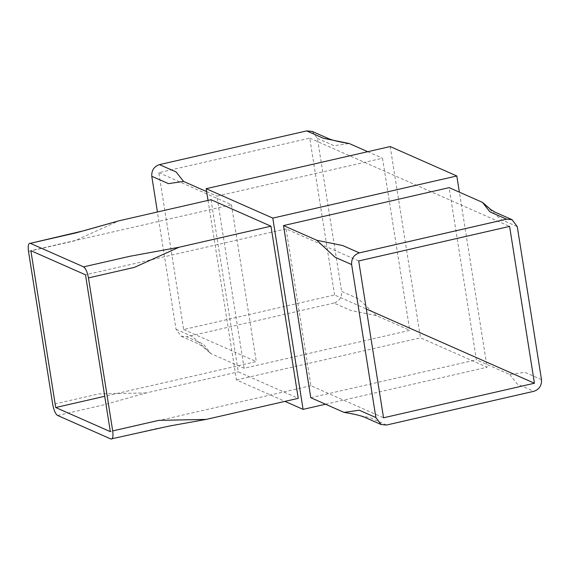 <?xml version="1.0" encoding="UTF-8"?>
<svg xmlns="http://www.w3.org/2000/svg" width="570" height="570" viewBox="0 0 570 570"><rect width="100%" height="100%" fill="white"/><g stroke="black" fill="none" stroke-linecap="round" stroke-linejoin="round"><path stroke-width="0.43" stroke-dasharray="2.85 2.14" d="M358.701 260.953L286.083 228.884L310.921 385.719L383.539 417.789M208.022 200.405L236.457 379.948L284.971 401.373M211.014 199.721L238.274 371.861L298.238 398.337M390.194 146.554L420.489 337.818L487.108 367.237L459.384 192.176M236.457 379.948L420.489 337.818M244.145 368.277L216.885 196.144L382.506 158.225L409.773 330.358L244.145 368.277L210.836 353.571L203.383 344.109L186.725 336.749L181.21 336.25L176.009 329.296L157.427 211.99M325.548 404.23L487.108 367.237M310.771 397.703L476.392 359.784L449.132 187.644M541.5 379.641L524.842 372.281L509.701 374.49L476.392 359.784M482.441 202.357L500.61 219.279L517.268 226.632M509.701 374.49L517.161 383.952L533.812 391.312M386.595 425.021L369.937 417.66L344.081 412.416M176.009 329.296L192.667 336.649L210.836 353.571L202.336 346.239L197.868 343.603L181.21 336.25M206.632 191.62L216.885 196.144M367.728 151.698L382.506 158.225M376.457 315.645L358.288 298.73L341.63 291.37C341.964 297.276 339.399 301.167 333.949 303.041L350.6 310.401L376.457 315.645L409.773 330.358M312.196 131.413L317.397 138.368L341.63 291.37M317.397 138.368L334.056 145.721L349.196 143.512M333.949 303.041L186.725 336.749M334.576 294.968L309.738 138.139L158.831 172.689L183.675 329.524L334.576 294.968L366.31 308.983M57.577 415.466L103.583 404.928L146.262 392.93L238.274 371.861M146.262 392.93L98.738 393.899L52.732 404.429M28.5 251.42L74.506 240.889L119.002 220.79M206.219 419.406L156.885 428.469L110.879 439M309.738 138.139L509.601 226.404M286.083 228.884L85.493 274.811M158.831 172.689L231.448 204.758L30.866 250.686M231.448 204.758L256.293 361.594L104.73 396.293M183.675 329.524L256.293 361.594M310.921 385.719L110.331 431.647"/><path stroke-width="0.85" d="M358.701 260.953L383.539 417.789L534.439 383.24L509.601 226.404L358.701 260.953M284.971 401.373L303.083 409.374L272.788 218.111L206.169 188.691L208.022 200.405M112.696 430.913L88.457 277.904C87.338 272.04 85.721 268.363 83.612 266.867L30.317 243.333C28.407 243.048 27.802 245.748 28.5 251.42L52.732 404.429C53.858 410.293 55.475 413.97 57.577 415.466L110.879 439C112.789 439.285 113.394 436.584 112.696 430.913L158.702 420.375L206.219 419.406L298.238 398.337L270.971 226.205L211.014 199.721L119.002 220.79L76.323 232.795L30.317 243.333L84.218 230.636L119.002 220.79M206.169 188.691L390.194 146.554L456.812 175.973L459.384 192.176M272.788 218.111L456.812 175.973M303.083 409.374L325.548 404.23M506.552 219.172L489.894 211.819L482.441 202.357L449.132 187.644L283.504 225.57L310.771 397.703L344.081 412.416L359.221 410.208L375.879 417.561L381.074 424.515L386.595 425.021L533.812 391.312C539.263 389.431 541.828 385.541 541.5 379.641L517.268 226.632L512.067 219.678L506.552 219.172L359.328 252.881C353.877 254.762 351.312 258.652 351.64 264.551L375.879 417.561M351.64 264.551L334.989 257.198L316.813 240.276L283.504 225.57M316.813 240.276L342.67 245.528L359.328 252.881M157.427 211.99L151.777 176.287C151.449 170.387 154.007 166.497 159.465 164.616L306.681 130.908L312.196 131.413L328.854 138.767C333.315 140.526 340.098 142.108 349.196 143.512L367.728 151.698M159.465 164.616L176.116 171.969L183.569 181.431L206.632 191.62M183.569 181.431L168.428 183.64L151.777 176.287M349.196 143.512L323.34 138.261L306.681 130.908M83.612 266.867L129.618 256.336L178.959 247.273L270.971 226.205M178.959 247.273L134.47 267.366L88.457 277.904M110.331 431.647L85.493 274.811L30.866 250.686L55.703 407.522L110.331 431.647M110.879 439L169.283 426.047L206.219 419.406M366.31 308.983L534.439 383.24M104.73 396.293L55.703 407.522M381.074 424.515L364.422 417.162C359.962 415.402 353.179 413.82 344.081 412.416M512.067 219.678L495.408 212.325L490.941 209.689L482.441 202.357"/></g></svg>
